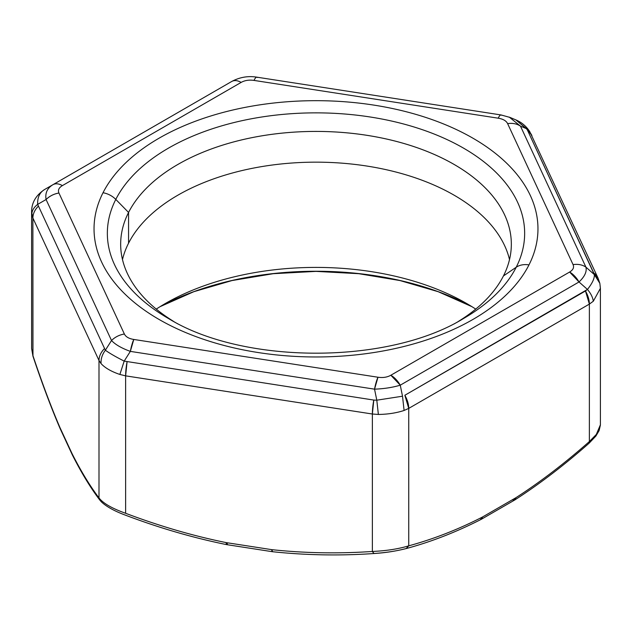<?xml version="1.0" encoding="UTF-8"?>
<svg xmlns="http://www.w3.org/2000/svg" width="632" height="632" viewBox="0 0 632 632"><rect width="100%" height="100%" fill="white"/><g stroke="black" fill="none" stroke-linecap="round" stroke-linejoin="round"><path stroke-width="0.95" d="M404.843 395.269L585.469 290.981A18.826 10.87 60 0 1 589.372 304.103L408.738 408.391A18.826 10.87 -120 0 0 404.843 395.269L408.738 408.391L404.093 410.468C396.351 412.996 387.779 414.323 378.37 414.45L372.367 414.015L125.626 375.85L119.875 374.46C111.311 371.553 105.038 367.935 101.049 363.59L98.995 360.477L32.88 218.016L31.6 211.973L31.79 214.351C31.948 210.59 33.907 207.264 37.659 204.389C33.907 207.264 31.948 210.59 31.79 214.351L32.88 218.016A18.826 14.852 -24.9 0 1 38.212 206.324C34.736 209.887 32.959 213.79 32.88 218.016L32.88 355.461L31.6 348.445L32.967 356.258L32.88 218.016L98.995 360.477C99.074 356.243 100.844 352.348 104.327 348.777A18.826 14.852 155.1 0 0 98.995 360.477L101.049 363.59C100.78 358.889 102.21 354.441 105.354 350.239C102.21 354.441 100.78 358.889 101.049 363.59C105.038 367.935 111.311 371.553 119.875 374.46L124.18 361.109L119.875 374.46L125.626 375.85A18.826 3.982 -81.2 0 1 127.056 361.899L125.626 375.85L125.626 513.287C112.022 508.428 103.15 503.309 98.995 497.913L98.995 360.477L98.995 497.913C103.15 503.309 112.022 508.428 125.626 513.287L125.626 375.85L372.367 414.015L373.796 400.072A18.826 3.982 98.8 0 0 372.367 414.015L378.37 414.45L376.798 400.19L378.37 414.45C387.779 414.323 396.351 412.996 404.093 410.468L402.513 396.209L404.093 410.468L408.738 408.391L408.738 545.835C398.35 548.971 386.223 550.851 372.367 551.459L372.367 414.015L372.367 551.459C386.223 550.851 398.35 548.971 408.738 545.835L406.155 548.529L408.738 545.835L408.738 408.391L589.372 304.103L585.469 290.981L587.444 289.44C590.809 293.422 592.769 297.348 593.322 301.219L589.372 304.103L593.322 301.219C592.769 297.348 590.809 293.422 587.444 289.44C592.326 283.286 594.625 278.341 594.341 274.588L599.847 283.326L593.788 273.063L598.006 277.993A18.826 14.852 155.1 0 0 593.788 273.063L527.673 130.603A18.826 14.852 -24.9 0 1 531.891 135.54L526.646 128.746L529.75 131.622L515.878 119.898L526.646 128.746L527.673 130.603L594.341 274.588C594.625 278.341 592.326 283.286 587.444 289.44L404.843 395.269M600.4 424.791L596.324 434.445L600.4 424.783L600.4 288.318L593.322 301.219L600.4 288.318L599.847 283.326L598.006 277.993A18.826 14.852 155.1 0 1 598.03 278.048M529.774 131.661L598.006 277.993M231.976 81.331L44.556 189.537C39.674 192.484 37.375 197.437 37.659 204.389L105.354 350.239C109.731 353.351 116.011 356.977 124.18 361.109L373.796 400.072L376.798 400.19L402.513 396.209L376.798 400.19L373.796 400.072L124.18 361.109C116.011 356.977 109.731 353.351 105.354 350.239L37.659 204.389C37.375 197.437 39.674 192.484 44.556 189.537L52.977 184.678L44.556 189.537C35.866 195.328 31.545 202.809 31.6 211.973L31.6 348.445L32.967 356.258C42.02 383.324 51.05 407.387 60.056 428.449L59.835 427.295C50.979 406.621 41.996 382.676 32.88 355.461C41.996 382.676 50.979 406.621 59.835 427.295L60.056 428.449M128.565 243.186A195.335 112.78 180 0 1 330.504 162.471A195.335 112.78 180 0 1 509.511 259.57A195.335 112.78 0 0 0 330.504 162.471A195.335 112.78 0 0 0 128.565 243.186L128.565 212.447A195.335 112.78 180 0 1 343.776 132.562A195.335 112.78 180 0 1 511.335 244.197A195.335 112.78 180 0 1 503.435 275.947A195.335 112.78 180 0 1 458.714 321.198A195.335 112.78 0 0 0 503.435 275.947A195.335 112.78 0 0 0 370.992 135.983A195.335 112.78 0 0 0 128.565 212.447L128.565 243.186A195.335 112.78 0 0 0 122.49 259.57A195.335 112.78 180 0 1 128.565 243.186M475.738 309.103A212.755 122.829 0 0 0 156.262 309.103A212.755 122.829 180 0 1 165.56 303.384A212.755 122.829 180 0 1 466.44 303.384A212.755 122.829 180 0 1 475.738 309.103M229.487 82.768L231.739 81.465A18.826 10.87 60 0 1 241.155 82.405L62.386 185.611A18.826 10.87 -120 0 0 52.977 184.678C47.274 188.107 44.983 193.052 46.081 199.522L37.659 204.389L46.081 199.522L111.516 340.514L105.354 350.239L111.516 340.514C115.3 344.574 121.581 348.2 130.342 351.384L124.18 361.109L130.342 351.384L374.539 389.162L376.798 400.19L374.539 389.162C384.027 388.798 392.598 387.471 400.261 385.18L402.513 396.209L400.261 385.18L579.023 281.975L587.444 289.44L579.023 281.975C584.726 276.555 587.017 271.602 585.919 267.123L594.341 274.588L585.919 267.123L520.484 126.139L526.646 128.746L520.484 126.139L509.337 117.149M509.266 117.118L520.484 126.139C516.905 123.754 512.615 122.916 507.622 123.627A18.826 14.852 -24.9 0 1 520.484 126.139L585.919 267.123A18.826 14.852 155.1 0 0 573.058 264.611C578.051 263.9 582.333 264.737 585.919 267.123C587.017 271.602 584.726 276.555 579.023 281.975L569.614 272.037A18.826 10.87 60 0 1 579.023 281.975L400.261 385.18A18.826 10.87 -120 0 0 390.845 375.242L400.261 385.18C392.598 387.471 384.027 388.798 374.539 389.162L377.983 377.233A18.826 3.982 98.8 0 0 374.539 389.162L130.342 351.384A18.826 3.982 -81.2 0 1 133.786 339.455L130.342 351.384C121.581 348.2 115.3 344.574 111.516 340.514C115.095 337.014 119.385 334.857 124.378 334.02A18.826 14.852 155.1 0 0 111.516 340.514L46.081 199.522A18.826 14.852 -24.9 0 1 58.942 193.037L124.378 334.02C125.768 336.84 128.912 338.649 133.786 339.455L377.983 377.233C382.913 377.944 387.195 377.28 390.845 375.242L569.614 272.037C573.137 269.927 574.291 267.454 573.058 264.611L507.622 123.627C506.232 120.807 503.088 118.998 498.214 118.192L254.017 80.414C249.087 79.703 244.805 80.367 241.155 82.405C237.498 80.351 234.361 80.043 231.739 81.465L52.977 184.678C55.6 183.248 58.736 183.564 62.386 185.611C58.863 187.72 57.709 190.192 58.942 193.037C53.949 193.866 49.667 196.031 46.081 199.522C44.983 193.052 47.274 188.107 52.977 184.678L231.739 81.465C239.812 77.167 248.194 75.737 256.892 77.175L501.089 114.953A18.826 3.982 98.8 0 0 501.089 114.953A18.826 3.982 98.8 0 0 498.214 118.192C499.549 115.372 500.694 114.392 501.658 115.269M257.461 77.491C256.497 76.614 255.352 77.594 254.017 80.414A18.826 3.982 -81.2 0 1 256.892 77.175M173.286 321.198A195.335 112.78 180 0 1 120.665 244.197A195.335 112.78 180 0 1 128.565 212.447L115.79 199.412A208.647 120.459 180 0 1 374.744 117.734A208.647 120.459 180 0 1 516.21 267.241L503.435 275.947L516.21 267.241A208.647 120.459 180 0 1 463.54 318.504A208.647 120.459 0 0 0 516.21 267.241A18.826 14.749 26.9 0 1 528.984 264.903A221.966 128.146 0 0 0 378.489 105.86A221.966 128.146 0 0 0 103.016 192.744A221.966 128.146 0 0 0 253.511 351.787A221.966 128.146 0 0 0 528.984 264.903A221.966 128.146 180 0 1 253.511 351.787A221.966 128.146 180 0 1 103.016 192.744A18.826 14.749 26.9 0 1 115.79 199.412L128.565 212.447A195.335 112.78 0 0 0 173.286 321.198M62.386 185.611L241.155 82.405C244.805 80.367 249.087 79.703 254.017 80.414L498.214 118.192C503.088 118.998 506.232 120.807 507.622 123.627L573.058 264.611C574.291 267.454 573.137 269.927 569.614 272.037L390.845 375.242C387.195 377.28 382.913 377.944 377.983 377.233L133.786 339.455C128.912 338.649 125.768 336.84 124.378 334.02L58.942 193.037C57.709 190.192 58.863 187.72 62.386 185.611M454.124 323.94L463.54 318.504C388.601 364.743 243.399 364.743 168.46 318.504A208.647 120.459 180 0 1 115.79 199.412A208.647 120.459 0 0 0 168.46 318.504L177.876 323.94M516.21 267.241A208.647 120.459 0 0 0 374.744 117.734A208.647 120.459 0 0 0 115.79 199.412A18.826 14.749 -153.1 0 0 103.016 192.744A221.966 128.146 180 0 1 378.489 105.86A221.966 128.146 180 0 1 528.984 264.903A18.826 14.749 -153.1 0 0 516.21 267.241M596.324 434.445L589.372 441.547L589.372 304.103L589.372 441.547L596.324 434.445L595.889 436.048L596.324 434.445M406.155 548.529C396.975 550.986 386.278 552.644 374.065 553.49L372.367 551.459L373.891 553.529C385.188 552.842 396.114 551.151 406.676 548.442C431.624 541.671 456.47 531.97 481.205 519.346L481.402 519.235A4.708 2.718 60 0 1 481.308 519.291L481.308 519.291M589.135 443.174L589.372 441.547C564.479 463.501 539.933 482.263 515.736 497.819L482.374 517.079C458.176 529.466 433.631 539.049 408.738 545.835C433.631 539.049 458.176 529.466 482.374 517.079L480.549 519.536L482.374 517.079A4.708 2.718 60 0 1 481.402 519.235A4.708 2.718 -120 0 0 482.374 517.079L515.736 497.819C539.933 482.263 564.479 463.501 589.372 441.547L589.143 443.166L595.889 436.048L599.136 430.558L600.392 425.131M226.612 544.587L226.209 542.612C193.155 535.904 159.627 526.132 125.626 513.287C159.627 526.132 193.155 535.904 226.209 542.612L271.784 549.658L272.605 551.704L271.784 549.658C304.822 553.182 338.357 553.782 372.367 551.459C338.357 553.782 304.822 553.182 271.784 549.658L226.209 542.612L226.509 544.602C192.847 537.745 159.074 527.902 125.191 515.072C118.073 512.441 107.645 507.867 101.373 501.863L99.777 500.031L98.995 497.913C89.886 485.866 80.904 471.093 72.048 453.602L59.835 427.295A4.708 3.713 155.1 0 0 60.111 428.575A4.708 3.713 -24.9 0 1 59.835 427.295L72.048 453.602C80.904 471.093 89.886 485.866 98.995 497.913L99.801 500.062M515.222 499.628L515.736 497.819A4.708 2.718 60 0 1 514.764 499.975A4.708 2.718 -120 0 0 515.736 497.819L514.219 500.094M99.777 500.031C90.566 487.872 81.433 472.862 72.388 455.016L72.048 453.602A4.708 3.713 155.1 0 0 72.325 454.882L72.404 455.04M72.356 454.945A4.708 3.713 155.1 0 0 72.356 454.953A4.708 3.713 -24.9 0 1 72.325 454.882A4.708 3.713 -24.9 0 1 72.048 453.602L72.048 453.658M72.111 454.218L72.261 454.732M227.425 543.828A255.265 147.375 180 0 1 226.193 543.559M226.509 544.602L226.706 544.634A4.708 0.995 -81.2 0 1 226.209 542.612A4.708 0.995 98.8 0 0 226.706 544.634A4.708 0.995 98.8 0 0 226.714 544.634M271.784 549.658A4.708 0.995 98.8 0 0 272.281 551.689A4.708 0.995 -81.2 0 1 271.784 549.658M272.376 551.681L272.376 551.681A4.708 0.995 -81.2 0 1 272.281 551.689L226.706 544.634M589.143 443.166C564.352 465.065 539.617 483.97 514.946 499.865L514.851 499.92M512.41 499.746A4.708 2.718 -120 0 0 514.764 499.975L481.402 519.235M471.914 306.662A228.823 132.112 0 0 0 160.086 306.662A228.823 132.112 180 0 1 471.914 306.662M501.089 114.953L510.111 117.465L515.862 119.89C521.661 122.339 526.282 126.242 529.75 131.622M272.281 551.689L272.487 551.712C306.157 555.275 339.961 555.876 373.891 553.529M72.388 455.016L60.111 428.575M160.062 306.678L193.811 291.7L231.999 280.561L273.229 273.703L316 271.381L358.771 273.695L400.001 280.561L438.189 291.7L471.93 306.67"/></g></svg>
